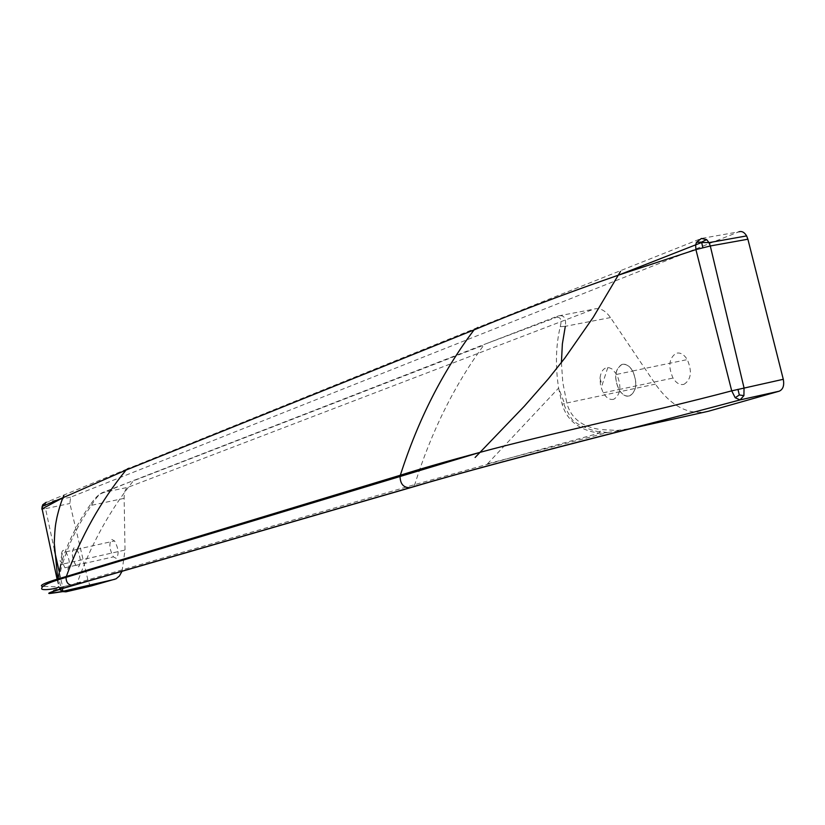 <?xml version="1.0" encoding="UTF-8"?>
<svg xmlns="http://www.w3.org/2000/svg" width="825" height="825" viewBox="0 0 825 825"><rect width="100%" height="100%" fill="white"/><g stroke="black" fill="none" stroke-linecap="round" stroke-linejoin="round"><path stroke-width="0.62" stroke-dasharray="4.12 3.09" d="M708.232 411.293C688.782 415.501 671.179 406.447 655.411 384.12L610.49 317.573C605.117 310.097 599.424 307.323 593.423 309.251L127.854 487.338L101.929 492.803L100.268 493.927C97.536 495.516 94.205 499.135 90.255 504.776L91.472 505.312C95.318 498.805 98.804 494.629 101.929 492.803L485.832 343.829L558.02 315.985L555.833 317.573L485.832 343.829M100.268 493.927L134.877 479.923M90.255 504.776C77.024 523.617 67.207 543.531 60.803 564.506L62.473 564.156C58.988 575.499 58.658 583.151 61.483 587.122L62.463 588.576M57.822 579.841L59.575 589.442M59.596 589.483C46.623 592.288 52.48 590.123 77.199 582.966C90.853 544.789 109.56 510.757 133.31 480.903L483.852 345.097C454.307 385.296 431.279 431.795 414.748 484.595L412.448 487.111M74.033 547.81C71.228 551.781 71.827 557.638 75.817 565.373L78.53 566.909C81.366 563.011 80.788 557.153 76.787 549.347L74.033 547.81M116.212 558.37L113.427 556.865C109.364 549.213 108.807 543.407 111.736 539.426L114.572 540.942C118.635 548.656 119.182 554.462 116.212 558.37M78.509 566.827C81.324 562.959 80.747 557.164 76.787 549.419L74.054 547.893C71.28 551.832 71.868 557.628 75.828 565.3L78.509 566.827M67.629 569.291C70.403 565.424 69.816 559.618 65.866 551.853L63.164 550.316C60.978 552.121 60.833 556.421 62.721 563.217L64.958 567.765L67.629 569.291M59.606 589.432L61.483 587.122M613.79 399.259C609.881 400.166 606.354 398.021 603.188 392.824L600.538 385.811L600.002 378.283C600.59 372.725 602.58 369.249 605.983 367.888L609.139 367.713L611.882 368.878L616.76 374.375C621.72 386.347 620.73 394.639 613.79 399.259M561.423 362.546L562.784 382.408L566.816 403.002L562.145 404.198C566.93 420.523 579.243 430.176 599.084 433.156L601.043 429.588L617.244 430.423L631.96 428.33M655.411 384.12L566.816 403.002C570.859 418.244 582.264 427.103 601.043 429.588M599.579 431.568C598.754 432.795 574.654 425.339 571.137 417.924C565.548 408.911 563.32 404.064 564.465 403.384L558.607 388.039L562.145 404.198M488.06 463.681L607.54 432.548L599.084 433.156L414.748 484.595L77.199 582.966L75.085 584.904M607.54 432.548L630.413 428.722M487.462 463.846L558.618 388.08C555.256 366.032 555.803 345.582 560.237 326.69C562.083 319.553 560.618 316.511 555.833 317.573M629.588 395.866C625.659 396.773 622.112 394.649 618.946 389.483C613.924 377.706 614.883 369.425 621.813 364.619C625.783 363.598 629.393 365.743 632.641 371.064C637.612 382.975 636.591 391.246 629.588 395.866M621.772 364.475C625.783 363.454 629.423 365.619 632.703 370.972C637.715 383.006 636.694 391.349 629.63 396.01C625.659 396.928 622.081 394.773 618.884 389.565C613.821 377.685 614.79 369.322 621.772 364.475M683.946 384.337C691.195 379.686 692.309 371.436 687.287 359.597C683.977 354.327 680.274 352.223 676.17 353.265C668.982 358.102 667.93 366.372 673.014 378.056C676.242 383.182 679.882 385.275 683.946 384.337M91.389 585.925L89.935 585.08L88.131 580.934L69.878 503.487L70.548 497.186L738.932 231.804L701.405 238.456L477.995 327.412L129.113 468.188M70.548 497.186L46.148 502.322L127.339 468.909M122.028 571.292L125.018 550.069L124.142 498.341C124.142 492.216 125.379 488.544 127.854 487.338M88.131 580.934L62.628 586.812L59.091 571.199M54.419 550.11L45.54 508.654L41.848 509.149M57.1 579.274L58.988 587.544L59.905 587.41L61.535 591.123L58.977 587.534L57.111 579.263M61.421 590.288L64.412 590.989L61.411 590.349L58.977 587.544L59.142 586.833L42.56 586.41M124.142 498.341L91.472 505.312C78.437 523.916 68.774 543.531 62.473 564.156L125.018 550.069M560.237 326.69L565.311 326.318C566.383 318.048 563.96 314.603 558.02 315.985L593.423 309.251M89.935 585.08L64.412 590.989L65.835 591.845M42.488 505.333L45.169 504.498L45.54 508.654L69.878 503.487M42.488 506.261L42.322 508.757M59.905 587.41L62.628 586.812L64.123 590.587M46.148 502.322L45.169 504.498M610.49 317.573L565.311 326.318M75.817 565.373L113.427 556.865M65.866 551.853L76.787 549.419M62.721 563.217L60.029 561.01L63.453 550.254M64.958 567.765L75.828 565.3M76.787 549.347L114.572 540.942M607.778 367.579L602.064 385.213L600.002 378.283M603.188 392.824L618.946 389.483M632.703 370.972L687.287 359.597M616.76 374.375L632.641 371.064M618.884 389.565L673.014 378.056M57.832 579.604L59.163 586.946M59.142 586.833L58.492 587.142M607.602 432.548L599.6 431.516"/><path stroke-width="1.24" d="M60.803 564.506L57.822 579.841M59.575 589.442L62.669 591.36C43.24 594.897 47.376 592.742 75.085 584.904L412.057 487.224C454.988 474.354 528.289 454.719 631.96 428.33L630.413 428.722M127.339 468.909L129.113 468.188L126.008 470.085L474.055 329.897C516.471 312.159 564.651 293.886 618.595 275.096L695.898 249.604L695.65 244.922L696.475 242.292L701.405 238.456L706.633 239.59L709.015 242.632L710.294 245.974L695.908 249.593L731.713 390.854C650.935 412.273 545.768 434.383 479.975 452.368C446.696 461.34 420.152 468.951 400.342 475.231C418.058 419.977 442.633 371.528 474.055 329.897L477.995 327.412M91.389 585.925L116.067 578.82L119.378 576.036L122.028 571.292M738.932 231.804C741.871 230.887 744.428 232.258 746.615 235.909L747.893 239.219L710.294 245.974L744.037 387.894L743.923 395.618L740.046 399.908C677.243 416.8 602.673 435.548 542.737 451.192C483.728 466.733 439.488 478.892 410.035 487.678C403.59 487.792 400.259 484.038 400.053 476.407L400.342 475.231L66.33 576.479C80.902 536.518 100.805 501.053 126.008 470.085L62.906 497.753L42.096 508.87L42.838 504.683L46.148 502.322M631.96 428.33L708.232 411.293L779.182 391.205C783.049 389.472 784.42 385.492 783.286 379.294L747.893 239.219M59.091 571.199L54.419 550.11M57.111 579.263L42.106 508.87L57.1 579.274M42.56 586.41C38.27 585.533 46.2 582.223 66.33 576.479L66.082 577.335L479.975 452.368M65.835 591.845L65.907 591.824C70.166 590.081 54.254 593.123 49.304 593.515C46.489 593.371 54.563 590.618 73.528 585.255C68.578 585.441 66.093 582.801 66.082 577.335C56.523 580.305 40.559 584.822 41.735 589.009C43.034 590.525 55.347 589.071 58.492 587.142M62.463 588.576L62.669 591.36L114.84 579.284M565.311 326.318L562.361 343.973L561.423 362.546M737.962 389.307L739.324 394.979L735.209 397.733L731.713 390.854L783.286 379.294M779.182 391.205L740.046 399.908L735.209 397.733M739.324 394.979L743.923 395.618M706.633 239.59L701.59 242.096L702.838 247.83M91.462 585.905L65.907 591.824L62.525 591.607M62.143 591.442L61.535 591.123M42.322 508.757L42.426 509.283M42.488 505.333L42.838 504.683M701.59 242.096L696.475 242.292M73.528 585.255L410.035 487.678M63.907 495.392C61.411 500.95 59.091 508.262 56.956 517.337C55.925 523.37 54.986 524.236 54.275 543.17L57.832 579.604M746.615 235.909L709.015 242.632L701.663 242.498L618.595 275.096M41.848 509.149L42.137 506.395L62.906 497.753M475.097 457.483L524.411 406.117L548.285 378.923L564.754 358.194L593.288 317.223L620.534 271.373"/></g></svg>

